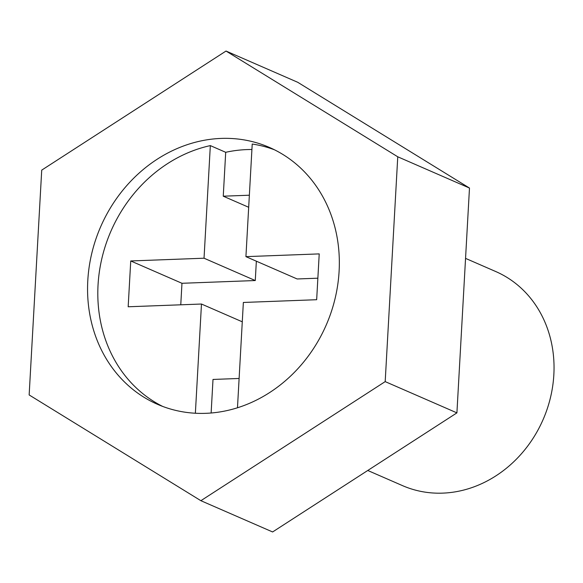 <?xml version="1.0" encoding="UTF-8"?>
<svg xmlns="http://www.w3.org/2000/svg" width="583" height="583" viewBox="0 0 583 583"><rect width="100%" height="100%" fill="white"/><g stroke="black" fill="none" stroke-linecap="round" stroke-linejoin="round"><path stroke-width="0.87" d="M87.793 280.576A140.102 123.013 -66.5 0 0 157.476 404.31A140.102 123.013 -66.5 0 0 339.109 271.161A140.102 123.013 -66.5 0 0 269.426 147.433A140.102 123.013 -66.5 0 0 87.793 280.576M251.914 149.518A140.102 123.013 -66.5 0 0 225.701 152.301L210.332 145.604A140.102 123.013 -66.5 0 0 98.039 285.043A140.102 123.013 -66.5 0 0 162.657 406.409M465.555 258.378L495.783 271.554A116.753 102.506 113.5 0 1 553.85 374.665A116.753 102.506 113.5 0 1 402.489 485.617L367.756 470.481M210.332 145.604L204.035 258.211L130.738 260.958L128.173 306.775L201.478 304.027L195.371 413.223M256.352 261.191L255.274 280.54L204.035 258.211M248.686 207.278L223.253 196.194L225.701 152.301M317.866 278.2L297.155 278.973L245.924 256.644L252.22 144.037A140.102 123.013 -66.5 0 1 274.491 149.795M249.356 195.218L223.253 196.194M237.478 407.75L243.359 302.46L316.664 299.713L319.222 253.896L245.924 256.644M469.483 188.054L297.753 82.305L226.022 51.042L41.721 170.127L29.15 394.946L200.88 500.695L272.611 531.958L456.912 412.873L469.483 188.054L397.759 156.791L226.022 51.042M200.88 500.695L385.188 381.617L456.912 412.873M385.188 381.617L397.759 156.791M239.11 378.469L213.006 379.446L211.126 412.983M242.28 321.809L201.478 304.027M255.274 280.54L181.969 283.287L180.766 304.8M181.969 283.287L130.738 260.958"/></g></svg>
